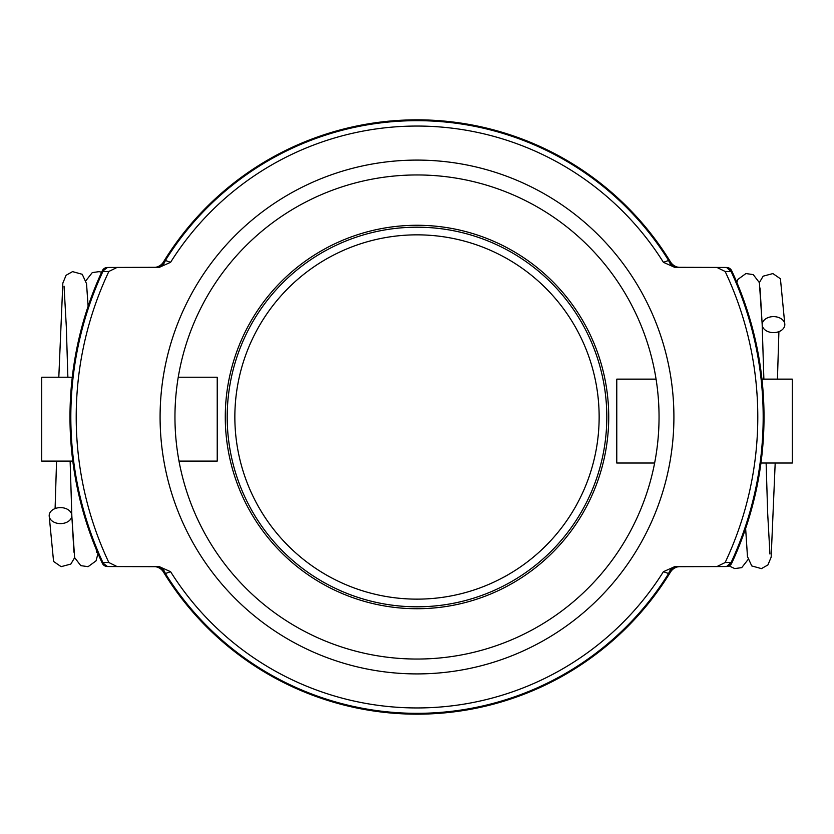 <?xml version="1.0" encoding="UTF-8"?>
<svg xmlns="http://www.w3.org/2000/svg" width="834" height="834" viewBox="0 0 834 834"><rect width="100%" height="100%" fill="white"/><g stroke="black" fill="none" stroke-linecap="round" stroke-linejoin="round"><path stroke-width="1.25" d="M677.729 566.849L680.336 566.547A11.499 11.499 0 0 0 670.515 572.051L670.536 572.03M677.729 267.151A11.499 11.499 0 0 1 670.515 261.949A11.499 11.499 0 0 0 680.336 267.453L677.729 267.151A11.499 11.499 0 0 1 670.515 261.949A11.499 11.499 0 0 0 680.336 267.453L726.497 267.453L674.633 267.307A11.499 7.777 81.5 0 1 668.618 260.469L663.416 262.314L674.633 267.307M156.094 267.453A11.499 9.383 90 0 0 164.475 261.125L163.485 261.949A11.499 11.499 0 0 1 153.665 267.453L107.503 267.453A5.755 5.755 0 0 0 107.492 267.453L103.406 269.184L102.123 271.144L102.884 271.498L103.145 270.779L102.29 270.779A2.877 0.532 24.9 0 1 103.145 270.779L107.503 267.453L159.367 267.307L170.584 262.314A290.941 290.941 0 0 1 663.416 262.314M156.094 566.547A11.499 9.383 90 0 1 164.475 572.875L163.485 572.051A11.499 11.499 0 0 0 156.271 566.849A11.499 11.499 0 0 1 163.485 572.051A11.499 11.499 0 0 0 153.665 566.547L107.503 566.547L159.367 566.693A11.499 7.777 -98.5 0 1 165.382 573.531L170.584 571.686L159.367 566.693M674.633 566.693L663.416 571.686L668.618 573.531A11.499 7.777 98.5 0 1 674.633 566.693L726.497 566.547A5.755 5.755 0 0 0 726.508 566.547L728.947 565.984L731.71 563.221A347.017 347.017 0 0 0 759.701 471.585L760.775 464.382M417 227.192A189.808 189.808 0 0 0 227.192 417A189.808 189.808 0 0 0 417 606.808A189.808 189.808 0 0 0 606.808 417A189.808 189.808 0 0 0 417 227.192M716.969 267.453L725.153 271.467A340.793 340.793 0 0 1 725.153 562.533L716.969 566.547M117.031 566.547L108.847 562.533A340.793 340.793 0 0 1 108.847 271.467L117.031 267.453M663.416 571.686A290.941 290.941 0 0 1 170.584 571.686M417 673.914A256.914 256.914 0 0 0 639.49 288.543A256.914 256.914 0 0 0 194.51 288.543A256.914 256.914 0 0 0 417 673.914M417 174.952A242.048 242.048 0 0 1 659.048 417A242.048 242.048 0 0 1 417 659.048A242.048 242.048 0 0 1 174.952 417A242.048 242.048 0 0 1 417 174.952M656.077 379.136L616.774 379.136L616.774 463.016L654.638 463.016L654.356 464.465M654.263 464.934L655.347 459.18M655.347 374.82L654.263 369.066L655.347 374.82M178.653 374.82L179.737 369.066L178.653 374.82M178.653 459.18L179.737 464.934L178.997 461.098L217.226 461.098L217.226 377.218L178.236 377.218M170.584 262.314L165.382 260.469A11.499 7.777 -81.5 0 1 159.367 267.307M153.665 267.453A11.499 11.499 0 0 0 163.485 261.949A297.175 297.175 0 0 1 670.515 261.949L669.525 261.125A11.499 9.383 -90 0 0 677.906 267.453M669.525 261.125L668.618 260.469A296.331 296.331 0 0 0 165.382 260.469L164.475 261.125M724.235 267.453L726.497 267.453L731.116 271.498L731.877 271.144L730.594 269.194L726.56 267.453M725.153 271.467L731.116 271.498A346.183 346.183 0 0 1 731.116 562.502L725.153 562.533M727.175 566.505A5.755 5.755 0 0 0 731.71 563.221L731.116 562.502L726.56 566.547M164.475 572.875L165.382 573.531A296.331 296.331 0 0 0 668.618 573.531L670.515 572.051A297.175 297.175 0 0 1 163.485 572.051A11.499 11.499 0 0 0 153.665 566.547M677.906 566.547A11.499 9.383 -90 0 0 669.525 572.875M73.225 369.618L74.299 362.415M74.674 468.468L74.299 471.585L73.225 464.382M759.326 365.532L759.701 362.415L760.775 369.618M670.515 261.949A297.175 297.175 0 0 0 163.485 261.949L163.464 261.97M106.825 267.495A5.755 5.755 0 0 0 102.29 270.779M106.919 566.515L102.29 563.221L103.145 563.221L102.884 562.502L102.29 563.221A5.755 5.755 0 0 0 106.888 566.515L107.461 566.547A5.755 5.755 0 0 0 107.503 566.547L103.145 563.221A2.877 0.532 155.1 0 1 102.29 563.221L107.503 566.547M730.855 563.221L731.71 563.221A2.877 0.532 -155.1 0 1 730.855 563.221M730.855 270.779A2.877 0.532 -24.9 0 1 731.71 270.779L730.855 270.779M731.71 270.779A5.755 5.755 0 0 0 727.175 267.495A5.755 5.755 0 0 1 731.71 270.779A347.017 347.017 0 0 1 759.701 362.415A347.017 347.017 0 0 0 731.71 270.779M731.877 562.856A347.017 347.017 0 0 0 731.877 271.144A347.017 347.017 0 0 1 731.877 562.856M86.945 309.831L86.705 310.55M84.985 316.044L83.953 319.516M85.996 312.781L86.215 312.104M87.695 307.548L88.957 303.805M79.835 499.097L79.48 497.627M88.279 528.203L89.186 530.841M108.847 562.533L102.884 562.502A346.183 346.183 0 0 1 102.884 271.498L108.847 271.467M102.123 271.144A347.017 347.017 0 0 0 102.123 562.856A347.017 347.017 0 0 1 102.123 271.144M80.658 502.402L80.439 501.536M84.098 514.974L83.932 514.411M417 599.135A182.135 182.135 0 0 0 574.741 325.927A182.135 182.135 0 0 0 259.259 325.927A182.135 182.135 0 0 0 417 599.135M608.726 417A191.726 191.726 0 0 1 321.142 583.039A191.726 191.726 0 0 1 321.142 250.961A191.726 191.726 0 0 1 608.726 417M72.266 377.218L41.7 377.218L41.7 461.098L72.787 461.098M71.797 515.61A11.311 7.996 0 0 0 71.797 515.412A11.311 7.996 0 0 0 60.184 507.614A11.311 7.996 0 0 0 49.185 515.839A11.311 7.996 0 0 0 60.653 523.616A11.311 7.996 0 0 0 71.797 515.61M760.952 463.016L792.3 463.016L792.3 379.136L761.953 379.136M762.203 324.614A11.311 7.996 180 0 0 762.203 324.812A11.311 7.996 180 0 0 773.816 332.61A11.311 7.996 180 0 0 784.815 324.384A11.311 7.996 180 0 0 773.347 316.618A11.311 7.996 180 0 0 762.203 324.614M680.336 566.547A11.499 11.499 0 0 0 670.515 572.051A297.175 297.175 0 0 1 163.485 572.051M730.594 269.194L728.947 268.016M728.947 565.984L730.594 564.816M105.053 268.016L103.406 269.184M88.123 306.266L86.694 286.239M101.592 272.291L99.246 271.623L92.272 272.603L85.954 280.641M96.588 552.264L96.233 549.418M71.807 515.412L73.945 552.212M55.096 508.584L56.556 461.098M58.807 377.218L62.842 283.08L66.084 275.293L72.548 271.613L82.243 274.303L86.538 283.685L88.112 306.276M49.196 516.038L53.574 561.449L61.122 566.661L70.838 564.065L74.633 557.685M64.051 286.208L66.313 326.657L67.877 377.218M70.129 461.098L71.86 516.507L74.612 557.592L80.762 565.629L88.07 566.682L96.014 560.896L97.995 553.599M775.193 463.016L771.158 557.154L767.916 564.941L761.452 568.621L751.757 565.932L747.462 556.549L745.638 528.443L747.306 553.995M729.104 565.9L734.754 568.6L741.728 567.62L748.046 559.583M762.193 324.812L760.055 288.011M778.904 331.651L777.444 379.136M784.804 324.186L780.426 278.775L772.878 273.573L763.162 276.169L759.367 282.549M769.949 554.026L767.687 513.577L766.123 463.016M763.871 379.136L762.14 323.717L759.388 282.632L753.238 274.605L745.93 273.552L737.986 279.327L736.797 282.278"/></g></svg>
